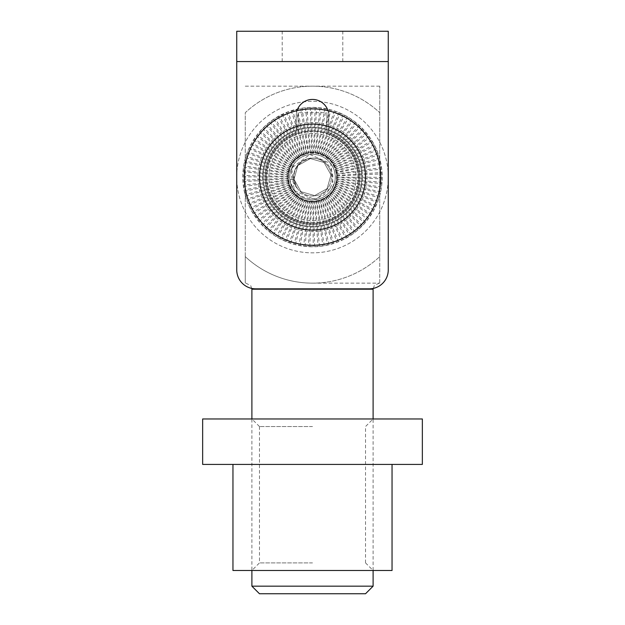<?xml version="1.0" encoding="UTF-8"?>
<svg xmlns="http://www.w3.org/2000/svg" width="625" height="625" viewBox="0 0 625 625"><rect width="100%" height="100%" fill="white"/><g stroke="black" fill="none" stroke-linecap="round" stroke-linejoin="round"><path stroke-width="0.47" stroke-dasharray="3.12 2.34" d="M422.352 418.969L202.648 418.969M312.5 426.547L259.469 426.547L312.5 426.547M392.047 570.484L232.953 570.484M312.5 562.906L259.469 562.906L312.5 562.906M422.352 464.422L202.648 464.422M312.5 464.422L232.953 464.422L312.5 464.422M312.5 570.484L373.109 570.484L312.5 570.484M262.5 177.086A50 50 0 0 0 312.5 227.086A50 50 0 0 0 362.5 177.086A50 50 0 0 1 312.5 227.086A50 50 0 0 1 262.5 177.086A50 50 0 0 1 312.5 127.086A50 50 0 0 1 362.5 177.086A50 50 0 0 0 312.5 127.086A50 50 0 0 0 262.5 177.086M358.711 177.086A46.211 46.211 0 0 1 312.5 223.297A46.211 46.211 0 0 1 266.289 177.086A46.211 46.211 0 0 0 312.5 223.297A46.211 46.211 0 0 0 358.711 177.086A46.211 46.211 0 0 0 312.5 130.875A46.211 46.211 0 0 0 266.289 177.086A46.211 46.211 0 0 1 312.5 130.875A46.211 46.211 0 0 1 358.711 177.086M312.5 283.141L379.734 283.141L312.5 283.141A98.484 98.484 0 0 1 245.266 256.625L245.266 283.141L245.266 256.625A98.484 98.484 0 0 0 379.734 256.625A98.484 98.484 0 0 1 312.5 283.141M259.469 593.75L365.531 593.75M373.109 586.172L251.891 586.172M379.734 283.141L379.734 256.625L379.734 283.141M245.266 256.625L245.266 112.695A98.484 98.484 0 0 1 379.734 112.695A98.484 98.484 0 0 0 245.266 112.695L245.266 256.625M379.734 256.625L379.734 86.172L379.734 256.625M245.266 86.172L312.5 86.172L245.266 86.172M379.734 86.172L312.5 86.172L379.734 86.172M327.992 110.688A16.289 16.289 0 0 1 328.789 115.719L328.789 132.625A47.352 47.352 0 0 1 350.461 205.383A47.352 47.352 0 0 1 274.539 205.383A47.352 47.352 0 0 1 296.211 132.625L296.211 115.719A16.289 16.289 0 0 1 312.5 99.43A16.289 16.289 0 0 1 328.789 115.719A16.289 16.289 0 0 0 312.5 99.43A16.289 16.289 0 0 1 328.789 115.719L328.789 132.625A47.352 47.352 0 0 1 350.461 205.383A47.352 47.352 0 0 1 274.539 205.383A47.352 47.352 0 0 1 296.211 132.625L296.211 115.719A16.289 16.289 0 0 1 297.008 110.688M312.5 31.25L282.195 31.25L312.5 31.25M312.5 61.555L282.195 61.555L312.5 61.555M236.742 61.555L236.742 31.25L236.742 61.562L236.742 31.25L388.258 31.25L388.258 61.562L236.742 61.555L388.258 61.555L388.258 269.883L388.258 61.562L236.742 61.555L236.742 269.883L236.742 61.562L388.258 61.562L236.742 61.562L236.742 269.883A18.938 18.938 0 0 0 255.68 288.828L369.32 288.828L255.68 288.828A18.938 18.938 0 0 1 236.742 269.883A18.938 18.938 0 0 0 255.68 288.828L369.32 288.828A18.938 18.938 0 0 0 388.258 269.883A18.938 18.938 0 0 1 369.32 288.828A18.938 18.938 0 0 0 388.258 269.883M296.211 132.625L296.211 115.719A16.289 16.289 0 0 1 312.5 99.43A16.289 16.289 0 0 0 296.211 115.719L296.211 132.625A47.352 47.352 0 0 0 274.539 205.383A47.352 47.352 0 0 0 350.461 205.383A47.352 47.352 0 0 0 328.789 132.625A47.352 47.352 0 0 1 350.461 205.383A47.352 47.352 0 0 1 274.539 205.383A47.352 47.352 0 0 1 296.211 132.625M328.789 115.719L328.789 132.625L328.789 115.719M388.258 177.086A75.758 75.758 0 0 0 312.5 101.328A75.758 75.758 0 0 0 236.742 177.086A75.758 75.758 0 0 0 312.5 252.844A75.758 75.758 0 0 0 388.258 177.086A75.758 75.758 0 0 0 312.5 101.328A75.758 75.758 0 0 0 236.742 177.086A75.758 75.758 0 0 0 312.5 252.844A75.758 75.758 0 0 0 388.258 177.086M263.258 177.086A49.242 49.242 0 0 0 312.5 226.328A49.242 49.242 0 0 0 361.742 177.086A49.242 49.242 0 0 0 312.5 127.844A49.242 49.242 0 0 0 263.258 177.086A49.242 49.242 0 0 0 312.5 226.328A49.242 49.242 0 0 0 361.742 177.086A49.242 49.242 0 0 0 312.5 127.844A49.242 49.242 0 0 0 263.258 177.086M268.938 177.086A43.562 43.562 0 0 1 312.5 133.523A43.562 43.562 0 0 1 356.062 177.086A43.562 43.562 0 0 1 312.5 220.641A43.562 43.562 0 0 1 268.938 177.086M357.953 177.086A45.453 45.453 0 0 0 312.5 131.625A45.453 45.453 0 0 0 267.047 177.086A45.453 45.453 0 0 0 312.5 222.539A45.453 45.453 0 0 0 326.891 133.969L326.891 112.688L326.891 133.969C317.297 130.859 307.703 130.859 298.109 133.969A45.453 45.453 0 0 0 312.5 222.539A45.453 45.453 0 0 0 357.953 177.086M293.562 177.086A18.938 18.938 0 0 0 312.5 196.023A18.938 18.938 0 0 0 331.438 177.086A18.938 18.938 0 0 1 312.5 196.023A18.938 18.938 0 0 1 293.562 177.086A18.938 18.938 0 0 1 312.5 158.141A18.938 18.938 0 0 1 331.438 177.086A18.938 18.938 0 0 0 312.5 158.141A18.938 18.938 0 0 0 293.562 177.086M337.125 177.086A24.625 24.625 0 0 1 312.5 201.703A24.625 24.625 0 0 1 287.875 177.086A24.625 24.625 0 0 1 312.5 152.461A24.625 24.625 0 0 1 337.125 177.086A24.625 24.625 0 0 1 312.5 201.703A24.625 24.625 0 0 1 287.875 177.086A24.625 24.625 0 0 1 312.5 152.461A24.625 24.625 0 0 1 337.125 177.086M380.68 177.086A68.18 68.18 0 0 0 312.5 108.898A68.18 68.18 0 0 0 244.32 177.086A68.18 68.18 0 0 0 312.5 245.266A68.18 68.18 0 0 0 380.68 177.086M298.109 112.688L298.109 133.969L298.109 112.688L326.891 112.688M302.055 108.172L304.469 107.852A69.695 69.695 0 0 1 381.734 169.047A69.695 69.695 0 0 1 320.531 246.312A69.695 69.695 0 0 1 243.266 185.117A69.695 69.695 0 0 1 304.469 107.852L311.75 107.391L320.039 107.797L329.609 109.516L335.633 111.336L344.555 115.195L351.68 119.445L356.719 123.211L363.789 129.891L369.859 137.484L374.156 144.586L376.836 150.281L379.938 159.492L381.734 169.047L382.195 177.336L381.484 187.031L380.305 193.211L377.906 201.156L373.922 210.023L368.734 218.258L364.797 223.156L357.875 229.984L351.266 235.008L342.828 239.836L337.047 242.313L329.117 244.773L320.531 246.312L313.25 246.773L303.547 246.203L295.391 244.648L286.156 241.609L277.43 237.312L272.141 233.906L264.625 227.742L258.945 221.688L253.258 213.805L250.188 208.312L246.922 200.688L244.273 191.328L242.953 181.695L242.82 175.406L243.734 165.719L245.57 157.633L248.93 148.508L251.766 142.891L257.117 134.766L262.539 128.484L267.125 124.18L274.93 118.383L287.953 111.852L302.055 108.172L308.867 153.117L308.031 153.242L316.453 153.148L324.398 155.945L330.914 161.289L335.203 168.539L336.68 175.133L336.281 181.867L334.766 186.711L331.25 192.477L326.281 197.047L320.242 200.07L313.609 201.312L306.883 200.68L299.156 197.336L293.031 191.555L289.258 184.023L288.281 175.656L290.234 167.453L294.867 160.422L301.633 155.398L308.375 153.164L300.438 156.016L295.102 160.156L291.109 165.609L289.195 170.312L288.227 176.992L288.742 182.047L290.289 186.875L293.852 192.617L297.484 196.156L303.328 199.555L308.195 200.969L314.953 201.234L321.508 199.617L327.375 196.266L332.086 191.422L335.281 185.469L336.703 178.867L336.328 172.617L381 164.242M318.789 231.266A54.547 54.547 0 0 1 258.32 183.367A54.547 54.547 0 0 1 306.211 122.898A54.547 54.547 0 0 1 366.68 170.797A54.547 54.547 0 0 1 318.789 231.266M305.797 159.367L303.438 160.812C294.094 167.258 291.688 175.703 296.227 186.148L297.477 188.617A18.938 18.938 0 0 0 331.312 174.898A18.938 18.938 0 0 0 305.797 159.367L310.297 158.086C322.766 157.555 330.273 163.422 332.812 175.672C332.938 187.992 326.992 195.594 314.984 198.469C301.5 199.102 293.148 192.844 289.922 179.703C288.211 167.68 297.789 155.594 309.883 154.508C321.898 152.789 333.992 162.375 335.078 174.461C336.789 186.484 327.211 198.578 315.117 199.656C303.102 201.375 291.008 191.797 289.922 179.703C288.211 167.68 297.789 155.594 309.883 154.508C321.898 152.789 333.992 162.375 335.078 174.461C336.789 186.484 327.211 198.578 315.117 199.656A22.727 22.727 0 0 1 289.922 179.703A22.727 22.727 0 0 1 309.883 154.508C321.898 152.789 333.992 162.375 335.078 174.461C336.789 186.484 327.211 198.578 315.117 199.656C303.102 201.375 291.008 191.797 289.922 179.703A22.727 22.727 0 0 1 294.688 162.969C298.633 158.148 303.695 155.328 309.883 154.508C321.898 152.789 333.992 162.375 335.078 174.461C336.789 186.484 327.211 198.578 315.117 199.656C303.102 201.375 291.008 191.797 289.922 179.703L294 179.227L289.922 179.703M315.117 199.656C303.102 201.375 291.008 191.797 289.922 179.703C288.211 167.68 297.789 155.594 309.883 154.508C321.898 152.789 333.992 162.375 335.078 174.461C336.789 186.484 327.211 198.578 315.117 199.656C303.102 201.375 291.008 191.797 289.922 179.703C288.211 167.68 297.789 155.594 309.883 154.508C321.898 152.789 333.992 162.375 335.078 174.461C336.789 186.484 327.211 198.578 315.117 199.656C303.102 201.375 291.008 191.797 289.922 179.703C288.211 167.68 297.789 155.594 309.883 154.508C321.898 152.789 333.992 162.375 335.078 174.461C336.789 186.484 327.211 198.578 315.117 199.656C303.102 201.375 291.008 191.797 289.922 179.703C288.211 167.68 297.789 155.594 309.883 154.508C321.898 152.789 333.992 162.375 335.078 174.461C336.789 186.484 327.211 198.578 315.117 199.656C303.102 201.375 291.008 191.797 289.922 179.703C288.211 167.68 297.789 155.594 309.883 154.508C321.898 152.789 333.992 162.375 335.078 174.461C336.789 186.484 327.211 198.578 315.117 199.656C303.102 201.375 291.008 191.797 289.922 179.703C288.211 167.68 297.789 155.594 309.883 154.508C321.898 152.789 333.992 162.375 335.078 174.461C336.789 186.484 327.211 198.578 315.117 199.656C303.102 201.375 291.008 191.797 289.922 179.703C288.211 167.68 297.789 155.594 309.883 154.508C321.898 152.789 333.992 162.375 335.078 174.461C336.789 186.484 327.211 198.578 315.117 199.656C303.102 201.375 291.008 191.797 289.922 179.703C288.211 167.68 297.789 155.594 309.883 154.508C321.898 152.789 333.992 162.375 335.078 174.461C336.789 186.484 327.211 198.578 315.117 199.656C303.102 201.375 291.008 191.797 289.922 179.703C288.211 167.68 297.789 155.594 309.883 154.508C321.898 152.789 333.992 162.375 335.078 174.461C336.789 186.484 327.211 198.578 315.117 199.656C303.102 201.375 291.008 191.797 289.922 179.703C288.211 167.68 297.789 155.594 309.883 154.508C321.898 152.789 333.992 162.375 335.078 174.461C336.789 186.484 327.211 198.578 315.117 199.656C303.102 201.375 291.008 191.797 289.922 179.703C288.211 167.68 297.789 155.594 309.883 154.508C321.898 152.789 333.992 162.375 335.078 174.461C336.789 186.484 327.211 198.578 315.117 199.656C303.102 201.375 291.008 191.797 289.922 179.703C288.211 167.68 297.789 155.594 309.883 154.508C321.898 152.789 333.992 162.375 335.078 174.461C336.789 186.484 327.211 198.578 315.117 199.656C303.102 201.375 291.008 191.797 289.922 179.703C288.211 167.68 297.789 155.594 309.883 154.508C321.898 152.789 333.992 162.375 335.078 174.461C336.789 186.484 327.211 198.578 315.117 199.656C303.102 201.375 291.008 191.797 289.922 179.703C288.211 167.68 297.789 155.594 309.883 154.508C321.898 152.789 333.992 162.375 335.078 174.461C336.789 186.484 327.211 198.578 315.117 199.656C303.102 201.375 291.008 191.797 289.922 179.703C288.211 167.68 297.789 155.594 309.883 154.508C321.898 152.789 333.992 162.375 335.078 174.461C336.789 186.484 327.211 198.578 315.117 199.656C303.102 201.375 291.008 191.797 289.922 179.703C288.211 167.68 297.789 155.594 309.883 154.508C321.898 152.789 333.992 162.375 335.078 174.461C336.789 186.484 327.211 198.578 315.117 199.656C303.102 201.375 291.008 191.797 289.922 179.703C288.211 167.68 297.789 155.594 309.883 154.508C321.898 152.789 333.992 162.375 335.078 174.461C336.789 186.484 327.211 198.578 315.117 199.656C303.102 201.375 291.008 191.797 289.922 179.703C288.211 167.68 297.789 155.594 309.883 154.508C321.898 152.789 333.992 162.375 335.078 174.461C336.789 186.484 327.211 198.578 315.117 199.656C303.102 201.375 291.008 191.797 289.922 179.703C288.211 167.68 297.789 155.594 309.883 154.508C321.898 152.789 333.992 162.375 335.078 174.461C336.789 186.484 327.211 198.578 315.117 199.656C303.102 201.375 291.008 191.797 289.922 179.703C288.211 167.68 297.789 155.594 309.883 154.508C321.898 152.789 333.992 162.375 335.078 174.461C336.789 186.484 327.211 198.578 315.117 199.656C303.102 201.375 291.008 191.797 289.922 179.703C288.211 167.68 297.789 155.594 309.883 154.508C321.898 152.789 333.992 162.375 335.078 174.461C336.789 186.484 327.211 198.578 315.117 199.656C303.102 201.375 291.008 191.797 289.922 179.703C288.211 167.68 297.789 155.594 309.883 154.508C321.898 152.789 333.992 162.375 335.078 174.461C336.789 186.484 327.211 198.578 315.117 199.656C303.102 201.375 291.008 191.797 289.922 179.703C288.211 167.68 297.789 155.594 309.883 154.508C321.898 152.789 333.992 162.375 335.078 174.461C336.789 186.484 327.211 198.578 315.117 199.656C303.102 201.375 291.008 191.797 289.922 179.703C288.211 167.68 297.789 155.594 309.883 154.508C321.898 152.789 333.992 162.375 335.078 174.461C336.789 186.484 327.211 198.578 315.117 199.656C303.102 201.375 291.008 191.797 289.922 179.703C288.211 167.68 297.789 155.594 309.883 154.508C321.898 152.789 333.992 162.375 335.078 174.461C336.789 186.484 327.211 198.578 315.117 199.656C303.102 201.375 291.008 191.797 289.922 179.703C288.211 167.68 297.789 155.594 309.883 154.508A22.727 22.727 0 0 1 335.078 174.461A22.727 22.727 0 0 1 315.117 199.656M297.477 188.617C290.594 180.758 289.664 172.211 294.688 162.969M309.875 154.492L330.758 163.516L333.375 186.109L315.125 199.68L294.242 190.648L291.625 168.055L309.875 154.492L330.758 163.516L333.375 186.109L315.125 199.68L294.242 190.648L291.625 168.055L309.875 154.492M303.438 160.812L310.352 158.578L324.062 162.484L331 174.938L327.102 188.648L314.648 195.586L300.938 191.688L294 179.227L297.898 165.516L310.352 158.578L324.062 162.484L331 174.938L327.102 188.648L314.648 195.586L300.938 191.688L294 179.227L297.898 165.516L310.352 158.578L324.062 162.484L331 174.938L327.102 188.648L314.648 195.586L300.938 191.688L294 179.227L297.898 165.516L310.352 158.578L324.062 162.484L331 174.938L327.102 188.648L314.648 195.586L300.938 191.688L294 179.227L297.898 165.516L310.352 158.578L324.062 162.484L331 174.938L327.102 188.648L314.648 195.586L300.938 191.688L294 179.227L297.898 165.516L310.352 158.578L324.062 162.484L331 174.938L327.102 188.648L314.648 195.586L300.938 191.688L294 179.227L297.898 165.516L310.352 158.578L324.062 162.484L331 174.938L327.102 188.648L314.648 195.586L300.938 191.688L294 179.227L297.898 165.516L310.352 158.578L324.062 162.484L331 174.938L327.102 188.648L314.648 195.586L300.938 191.688L294 179.227L297.898 165.516L310.352 158.578L324.062 162.484L331 174.938L327.102 188.648L314.648 195.586L300.938 191.688L294 179.227L297.898 165.516L310.352 158.578L324.062 162.484L331 174.938L327.102 188.648L314.648 195.586L300.938 191.688L294 179.227L297.898 165.516L310.352 158.578L324.062 162.484L331 174.938L327.102 188.648L314.648 195.586L300.938 191.688L294 179.227L297.898 165.516L310.352 158.578L324.062 162.484L331 174.938L327.102 188.648L314.648 195.586L300.938 191.688L294 179.227L297.898 165.516L310.352 158.578L324.062 162.484L331 174.938L327.102 188.648L314.648 195.586L300.938 191.688L294 179.227L297.898 165.516L310.352 158.578L324.062 162.484L331 174.938L327.102 188.648L314.648 195.586L300.938 191.688L294 179.227L297.898 165.516L310.352 158.578L324.062 162.484L331 174.938L327.102 188.648L314.648 195.586L300.938 191.688L294 179.227L300.938 191.688L314.648 195.586L327.102 188.648L331 174.938L324.062 162.484L310.352 158.578L297.898 165.516L294 179.227L300.938 191.688L314.648 195.586L327.102 188.648L331 174.938L324.062 162.484L310.352 158.578L297.898 165.516L294 179.227L300.938 191.688L314.648 195.586L327.102 188.648L331 174.938L324.062 162.484L310.352 158.578L297.898 165.516L294 179.227L300.938 191.688L314.648 195.586L327.102 188.648L331 174.938L324.062 162.484L310.352 158.578L297.898 165.516L294 179.227L300.938 191.688L314.648 195.586L327.102 188.648L331 174.938L324.062 162.484L310.352 158.578L297.898 165.516L294 179.227L300.938 191.688L314.648 195.586L327.102 188.648L331 174.938L324.062 162.484L310.352 158.578L297.898 165.516L294 179.227L300.938 191.688L314.648 195.586L327.102 188.648L331 174.938L324.062 162.484L310.352 158.578L297.898 165.516L294 179.227L300.938 191.688L314.648 195.586L327.102 188.648L331 174.938L324.062 162.484L310.352 158.578L297.898 165.516L294 179.227L300.938 191.688L314.648 195.586L327.102 188.648L331 174.938L324.062 162.484L310.352 158.578L297.898 165.516L294 179.227L300.938 191.688L314.648 195.586L327.102 188.648L331 174.938L324.062 162.484L310.352 158.578L297.898 165.516L294 179.227L300.938 191.688L314.648 195.586L327.102 188.648L331 174.938L324.062 162.484L310.352 158.578L297.898 165.516L294 179.227L300.938 191.688L314.648 195.586L327.102 188.648L331 174.938L324.062 162.484L310.352 158.578L297.898 165.516L294 179.227L300.938 191.688L314.648 195.586L327.102 188.648L331 174.938L324.062 162.484L310.352 158.578L297.898 165.516L294 179.227L300.938 191.688L314.648 195.586L327.102 188.648L331 174.938L324.062 162.484L310.352 158.578L297.898 165.516L294 179.227L300.938 191.688L314.648 195.586L327.102 188.648L331 174.938L324.062 162.484L310.352 158.578L297.898 165.516L294 179.227L296.227 186.148M381.555 167.633L336.547 173.789M336.578 174.289L381.734 169.047M336.719 175.477L382.047 172.477M336.328 172.617L335.336 168.867L333.133 164.297L330.023 160.289L326.148 157.008L318.461 153.555L313.438 152.828L308.867 153.117M336.719 175.977L382.125 173.898M380.727 162.836L336.258 172.125M379.562 158.117L335.859 170.477M335.961 170.969L379.938 159.492M378.078 153.484L335.336 168.867M335.477 169.344L378.547 154.828M376.273 148.969L334.711 167.289M334.875 167.758L376.836 150.281M374.156 144.586L333.969 165.766M334.172 166.219L374.812 145.859M371.742 140.367L333.133 164.297M333.359 164.734L372.477 141.586M369.031 136.32L332.188 162.891M332.453 163.312L369.859 137.484M366.055 132.477L331.148 161.547M331.438 161.953L366.953 133.586M362.812 128.852L330.023 160.289M330.336 160.672L363.789 129.891M359.32 125.461L328.805 159.102M329.148 159.461L360.375 126.43M355.609 122.32L327.516 158.008M327.883 158.344L356.719 123.211M351.68 119.445L326.148 157.008M326.539 157.32L352.859 120.258M347.57 116.852L324.711 156.109M325.125 156.391L348.797 117.578M343.281 114.555L323.219 155.305M323.648 155.555L344.555 115.195M338.844 112.555L321.672 154.609M322.117 154.828L340.156 113.109M334.281 110.875L320.086 154.023M320.547 154.211L335.633 111.336M329.609 109.516L318.461 153.555M318.93 153.711L330.984 109.883M324.852 108.492L316.805 153.195M317.281 153.32L326.258 108.758M320.039 107.797L315.125 152.953M315.617 153.039L321.453 107.961M315.188 107.438L313.438 152.828M313.93 152.883L316.609 107.508M310.32 107.422L311.742 152.82M312.242 152.844L311.75 107.391M305.469 107.742L310.047 152.938M310.547 152.922L306.891 107.609M300.648 108.398L308.375 153.164M295.883 109.398L306.711 153.508M307.203 153.43L297.273 109.07M291.203 110.719L305.086 153.969M305.57 153.852L292.57 110.297M286.625 112.367L303.492 154.547M303.961 154.391L287.953 111.852M282.172 114.328L301.938 155.227M302.398 155.047L283.469 113.719M277.867 116.602L300.438 156.016M300.891 155.805L279.117 115.898M273.734 119.164L299 156.914M299.43 156.664L274.93 118.383M269.789 122.008L297.625 157.906M298.039 157.625L270.93 121.141M266.055 125.117L296.328 158.984M296.719 158.68L267.125 124.18M262.539 128.484L295.102 160.156M295.469 159.828L263.547 127.477M259.273 132.094L293.961 161.414M294.312 161.055L260.203 131.008M256.266 135.914L292.914 162.742M293.234 162.367L257.117 134.766M253.531 139.938L291.961 164.148M292.258 163.742L254.305 138.734M251.078 144.141L291.109 165.609M291.375 165.188L251.766 142.891M248.93 148.508L290.359 167.133M290.594 166.695L249.531 147.211M247.094 153.008L289.719 168.703M289.93 168.242L247.602 151.672M245.57 157.633L289.195 170.312M289.367 169.844L245.984 156.266M244.383 162.344L288.773 171.953M288.914 171.477L244.695 160.953M243.516 167.133L288.477 173.617M288.578 173.133L243.734 165.719M242.992 171.969L288.297 175.305M288.367 174.812L243.109 170.547M242.805 176.828L288.227 176.992M288.266 176.5L242.82 175.406M242.953 181.695L288.281 178.688M288.281 178.188L242.875 180.266M243.445 186.531L288.453 180.375M288.422 179.875L243.266 185.117M244.273 191.328L288.742 182.047M288.672 181.547L244 189.93M245.438 196.055L289.141 183.688M289.039 183.203L245.062 194.672M246.922 200.688L289.664 185.305M289.523 184.82L246.453 199.336M248.727 205.203L290.289 186.875M290.125 186.406L248.164 203.891M250.844 209.578L291.031 188.398M290.828 187.945L250.188 208.312M253.258 213.805L291.867 189.867M291.641 189.43L252.523 212.578M255.969 217.844L292.812 191.281M292.547 190.859L255.141 216.68M258.945 221.688L293.852 192.617M293.562 192.211L258.047 220.586M262.188 225.32L294.977 193.883M294.664 193.5L261.211 224.273M265.68 228.711L296.195 195.062M295.852 194.703L264.625 227.742M269.391 231.852L297.484 196.156M297.117 195.82L268.281 230.953M273.32 234.727L298.852 197.156M298.461 196.852L272.141 233.906M277.43 237.312L300.289 198.062M299.875 197.781L276.203 236.586M281.719 239.617L301.781 198.859M301.352 198.609L280.445 238.969M286.156 241.609L303.328 199.555M302.883 199.336L284.844 241.055M290.719 243.289L304.914 200.141M304.453 199.953L289.367 242.828M295.391 244.648L306.539 200.609M306.07 200.461L294.016 244.281M300.148 245.68L308.195 200.969M307.719 200.852L298.742 245.406M304.961 246.375L309.875 201.211M309.383 201.125L303.547 246.203M309.812 246.727L311.562 201.336M311.07 201.281L308.391 246.656M314.68 246.75L313.258 201.344M312.758 201.328L313.25 246.773M319.531 246.422L314.953 201.234M314.453 201.25L318.109 246.555M324.352 245.766L316.625 201M316.133 201.055L322.945 245.992M329.117 244.773L318.289 200.656M317.797 200.742L327.727 245.094M333.797 243.445L319.914 200.195M319.43 200.312L332.43 243.867M338.375 241.797L321.508 199.617M321.039 199.773L337.047 242.313M342.828 239.836L323.062 198.938M322.602 199.125L341.531 240.445M347.133 237.57L324.562 198.148M324.109 198.367L345.883 238.266M351.266 235.008L326 197.258M325.57 197.5L350.07 235.789M355.211 232.164L327.375 196.266M326.961 196.539L354.07 233.023M358.945 229.047L328.672 195.18M328.281 195.484L357.875 229.984M362.461 225.68L329.898 194.008M329.531 194.336L361.453 226.695M365.727 222.078L331.039 192.75M330.688 193.109L364.797 223.156M368.734 218.258L332.086 191.422M331.766 191.805L367.883 219.398M371.469 214.234L333.039 190.023M332.742 190.422L370.695 215.43M373.922 210.023L333.891 188.555M333.625 188.977L373.234 211.281M376.07 205.664L334.641 187.039M334.406 187.477L375.469 206.961M377.906 201.156L335.281 185.469M335.07 185.922L377.398 202.492M379.43 196.539L335.805 183.859M335.633 184.328L379.016 197.906M380.617 191.82L336.227 182.219M336.086 182.695L380.305 193.211M381.484 187.031L336.523 180.547M336.422 181.031L381.266 188.445M382.008 182.195L336.703 178.867M336.633 179.359L381.891 183.617M382.195 177.336L336.773 177.172M336.734 177.664L382.18 178.766M245.836 283.141L250.734 285.641L251.891 289.203L373.109 289.203L374.266 285.641L379.164 283.141M259.469 426.547L251.891 418.969L251.891 570.484L259.469 562.906L259.469 426.547M365.531 562.906L365.531 426.547L373.109 418.969L373.109 570.484L365.531 562.906M282.195 61.555L282.195 31.25M342.805 61.555L342.805 31.25"/><path stroke-width="0.94" d="M232.953 464.422L232.953 570.484L392.047 570.484L392.047 464.422M312.5 464.422L422.352 464.422L422.352 418.969L202.648 418.969L202.648 464.422L312.5 464.422M373.109 586.172L365.531 593.75L259.469 593.75L251.891 586.172L373.109 586.172L373.109 570.484M297.008 110.688A16.289 16.289 0 0 1 327.992 110.688M236.742 31.25L388.258 31.25L388.258 269.883L388.258 61.562L236.742 61.562L236.742 31.25M236.742 61.562L236.742 269.883A18.938 18.938 0 0 0 255.68 288.828L369.32 288.828A18.938 18.938 0 0 0 388.258 269.883M365.531 177.086A53.031 53.031 0 0 0 312.5 124.055A53.031 53.031 0 0 0 259.469 177.086A53.031 53.031 0 0 0 312.5 230.117A53.031 53.031 0 0 0 365.531 177.086M380.68 177.086A68.18 68.18 0 0 0 312.5 108.898A68.18 68.18 0 0 0 244.32 177.086A68.18 68.18 0 0 0 312.5 245.266A68.18 68.18 0 0 0 380.68 177.086M373.109 418.969L373.109 289.203L251.891 289.203L251.844 288.43M251.891 586.172L251.891 570.484M251.891 418.969L251.891 289.203M373.109 289.203L373.156 288.43"/></g></svg>
